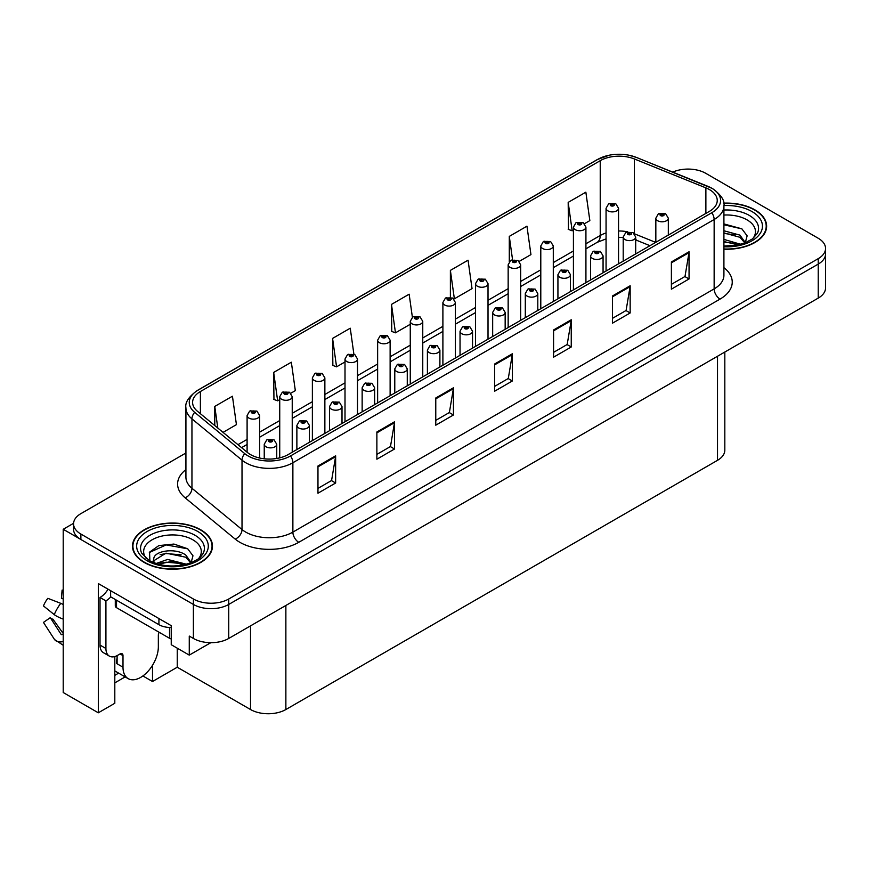 <?xml version="1.0" encoding="UTF-8"?>
<svg xmlns="http://www.w3.org/2000/svg" width="869" height="869" viewBox="0 0 869 869"><rect width="100%" height="100%" fill="white"/><g stroke="black" fill="none" stroke-linecap="round" stroke-linejoin="round"><path stroke-width="1.3" d="M114.806 656.54L114.806 703.271L98.316 712.797L98.316 583.566L171.236 625.669L171.236 644.711L189.268 655.117L189.268 636.075L193.385 638.454A24.995 14.425 0 0 0 228.732 638.454L818.229 298.11A24.995 14.425 0 0 0 825.55 287.911L825.55 253.9A24.995 14.425 0 0 1 818.229 264.1A24.995 14.425 0 0 0 825.55 253.9L825.55 248.458A24.995 14.425 0 0 0 818.229 238.258L705.726 173.3A24.995 14.425 0 0 0 672.747 172.105M210.809 642.68L189.268 655.117M688.998 169.086L687.107 169.086M185.923 452.999L80.882 513.644A24.995 14.425 0 0 0 73.561 523.855A24.995 14.425 0 0 0 80.882 534.055L193.385 599.002A24.995 14.425 0 0 0 228.732 599.002L228.732 604.444L818.229 264.1L228.732 604.444A24.995 14.425 0 0 1 193.385 604.444A24.995 14.425 0 0 0 228.732 604.444L228.732 638.454M98.316 712.797L63.209 692.528L63.209 529.286L193.385 604.444L80.882 539.497A24.995 14.425 0 0 1 73.561 529.286L73.561 523.855M73.583 523.301L63.209 529.286M724.822 352.032L724.822 450.12A24.995 14.425 180 0 1 717.512 460.331L285.868 709.528A24.995 14.425 180 0 1 250.522 709.528L177.243 667.229L177.243 648.176M177.243 667.229L152.51 681.513L152.51 665.306M142.885 675.952L152.51 681.513M114.806 682.871L125.158 676.897M114.806 675.343A26.657 15.392 120 0 0 118.51 673.051M723.91 249.218A39.985 23.083 0 0 0 766.621 226.179A39.985 23.083 0 0 0 754.911 209.863A39.985 23.083 0 0 0 723.681 203.161M200.75 529.797A39.985 23.083 0 0 0 157.18 524.8A39.985 23.083 0 0 0 132.49 546.123A39.985 23.083 0 0 0 144.2 562.449A39.985 23.083 0 0 0 187.78 567.457A39.985 23.083 0 0 0 212.46 546.123A39.985 23.083 0 0 0 200.75 529.797M132.914 548.241A39.985 23.083 0 0 0 132.772 548.85M709.441 189.594A26.657 15.392 180 0 1 717.24 200.467A26.657 15.392 180 0 1 709.441 211.352L288.16 454.574A26.657 15.392 180 0 1 247.48 452.521L197.404 411.233A26.657 15.392 180 0 1 192.592 402.412A26.657 15.392 180 0 1 200.391 391.528L600.229 160.678A26.657 15.392 180 0 1 634.37 158.962L705.878 187.867A26.657 15.392 180 0 1 709.441 189.594M711.798 188.225A29.991 17.315 0 0 0 707.79 186.292L636.282 157.387A29.991 17.315 0 0 0 629.08 155.247A29.991 17.315 0 0 0 609.082 155.247A29.991 17.315 0 0 0 597.872 159.32L198.034 390.17A29.991 17.315 0 0 0 194.678 412.341L244.754 453.629A29.991 17.315 0 0 0 290.518 455.932L711.798 212.72A29.991 17.315 0 0 0 711.798 188.225M317.967 466.001L317.967 493.212L335.64 483.012L335.64 455.801L317.967 466.001M317.967 488.378L331.578 480.524L335.564 456.703A6.659 3.845 -120 0 0 335.64 455.801M331.458 480.59L335.64 483.012M376.874 431.991L376.874 459.201L394.537 449.001L394.537 421.791L376.874 431.991M376.874 454.378L390.485 446.514L394.472 422.692A6.659 3.845 -120 0 0 394.537 421.791M390.366 446.59L394.537 449.001M435.771 397.991L435.771 425.191L453.444 414.991L453.444 387.791L435.771 397.991M435.771 420.368L449.382 412.514L453.368 388.693A6.659 3.845 -120 0 0 453.444 387.791M449.262 412.579L453.444 414.991M671.389 261.96L671.389 289.171L689.052 278.96L689.052 251.76L671.389 261.96M671.389 284.337L685 276.483L688.987 252.662A6.659 3.845 -120 0 0 689.052 251.76M684.881 276.548L689.052 278.96M612.482 295.971L612.482 323.17L630.155 312.97L630.155 285.76L612.482 295.971M612.482 318.347L626.093 310.483L630.079 286.672A6.659 3.845 -120 0 0 630.155 285.76M625.973 310.559L630.155 312.97M553.575 329.97L553.575 357.181L571.248 346.981L571.248 319.77L553.575 329.97M553.575 352.358L567.185 344.493L571.183 320.672A6.659 3.845 -120 0 0 571.248 319.77M567.066 344.569L571.248 346.981M494.678 363.981L494.678 391.191L512.352 380.98L512.352 353.781L494.678 363.981M494.678 386.357L508.289 378.504L512.275 354.682A6.659 3.845 -120 0 0 512.352 353.781M508.169 378.569L512.352 380.98M228.732 599.002L818.229 258.658A24.995 14.425 0 0 0 825.55 248.458M290.822 393.244L295.33 390.637L291.343 362.21L273.67 372.41L273.952 399.458M223.04 432.371L236.433 424.648L232.436 396.221L214.773 406.42L214.773 425.549M450.381 270.389L454.368 298.817L472.041 288.617L468.054 260.189L450.381 270.389L450.381 297.22M519.249 261.363L530.948 254.606L526.951 226.179L509.288 236.39L509.288 261.678M584.511 223.681L589.845 220.607L585.858 192.179L568.185 202.379L568.467 229.416M353.879 354.118L350.25 328.21L332.577 338.41L332.86 365.447M412.384 317.25L409.147 294.2L391.474 304.4L391.767 331.437M391.474 304.4L395.471 332.827L410.266 324.278M395.471 332.827L391.474 331.339M454.368 298.817L453.27 298.404M509.288 236.39L512.547 259.668M568.185 202.379L572.171 230.806L573.421 230.079M572.171 230.806L568.185 229.318M332.577 338.41L336.564 366.837L345.004 361.96M336.564 366.837L332.577 365.338M273.67 372.41L277.656 400.837L279.731 399.642M277.656 400.837L273.67 399.349M214.773 406.42L217.804 428.059M212.188 548.85A39.985 23.083 0 0 0 212.047 548.241M766.339 228.905A39.985 23.083 0 0 0 766.208 228.297M259.603 458.028L259.603 415.534A6.246 3.606 180 0 1 255.747 418.869A6.246 3.606 180 0 1 248.936 418.087A6.246 3.606 180 0 1 247.1 415.534L249.599 411.2A4.16 2.509 57.8 0 1 251.814 411.319A2.086 1.206 0 0 0 251.88 412.981A2.086 1.206 0 0 0 254.823 412.981A2.086 1.206 0 0 0 254.823 411.276A2.086 1.206 0 0 0 251.945 411.243L254.182 412.134L252.76 412.471L251.814 411.319M252.792 412.482L252.792 411.776M251.945 411.243A4.16 2.303 -117.9 0 0 250 410.961A4.16 2.303 -117.9 0 0 249.816 411.08M252.738 412.46L252.738 411.808M276.744 458.474L276.744 444.265A6.246 3.606 180 0 1 272.888 447.6A6.246 3.606 180 0 1 266.077 446.818A6.246 3.606 180 0 1 264.241 444.265L266.74 439.931A4.16 2.509 57.8 0 1 268.955 440.051A2.086 1.206 0 0 0 269.021 441.713A2.086 1.206 0 0 0 271.964 441.713A2.086 1.206 0 0 0 271.964 440.018A2.086 1.206 0 0 0 269.086 439.986L271.324 440.865L269.901 441.202L268.955 440.051M269.933 441.224L269.933 440.507M269.086 439.986A4.16 2.303 -117.9 0 0 267.141 439.703A4.16 2.303 -117.9 0 0 266.957 439.823M269.901 441.202L269.879 440.54M292.234 452.228L292.234 396.688A6.246 3.606 180 0 1 288.378 400.022A6.246 3.606 180 0 1 281.567 399.24A6.246 3.606 180 0 1 279.731 396.688L282.229 392.353A4.16 2.509 57.8 0 1 284.445 392.473A2.086 1.206 0 0 0 284.511 394.146A2.086 1.206 0 0 0 287.454 394.146A2.086 1.206 0 0 0 287.454 392.44A2.086 1.206 0 0 0 284.576 392.408L286.813 393.288L285.39 393.635L285.423 392.94M284.576 392.408A4.16 2.303 -117.9 0 0 282.631 392.125A4.16 2.303 -117.9 0 0 282.447 392.245M285.369 393.614L284.445 392.473M285.39 393.635L285.369 392.962M324.865 433.392L324.865 377.852A6.246 3.606 180 0 1 321.009 381.187A6.246 3.606 180 0 1 314.198 380.405A6.246 3.606 180 0 1 312.373 377.852L314.86 373.518A4.16 2.509 57.8 0 1 317.076 373.637A2.086 1.206 0 0 0 317.142 375.299A2.086 1.206 0 0 0 320.085 375.299A2.086 1.206 0 0 0 320.085 373.605A2.086 1.206 0 0 0 317.207 373.561L319.444 374.452L318.021 374.789L317.076 373.637M318.054 374.8L318.054 374.094M317.207 373.561A4.16 2.303 -117.9 0 0 315.262 373.279A4.16 2.303 -117.9 0 0 315.078 373.398M318 374.778L318 374.126M357.496 414.546L357.496 359.006A6.246 3.606 180 0 1 353.64 362.34A6.246 3.606 180 0 1 346.829 361.558A6.246 3.606 180 0 1 345.004 359.006L347.491 354.671A4.16 2.509 57.8 0 1 349.707 354.802A2.086 1.206 0 0 0 349.772 356.464A2.086 1.206 0 0 0 352.716 356.464A2.086 1.206 0 0 0 352.716 354.758A2.086 1.206 0 0 0 349.838 354.726L352.075 355.606L350.663 355.953L349.707 354.802M350.685 355.964L350.685 355.258M349.838 354.726A4.16 2.303 -117.9 0 0 347.893 354.443A4.16 2.303 -117.9 0 0 347.709 354.563M350.631 355.932L350.631 355.291M309.375 442.332L309.375 425.43A6.246 3.606 180 0 1 305.519 428.765A6.246 3.606 180 0 1 298.708 427.982A6.246 3.606 180 0 1 296.872 425.43L299.37 421.096A4.16 2.509 57.8 0 1 301.586 421.215A2.086 1.206 0 0 0 301.652 422.877A2.086 1.206 0 0 0 304.595 422.877A2.086 1.206 0 0 0 304.595 421.172A2.086 1.206 0 0 0 301.717 421.139L303.954 422.03L302.531 422.367L301.586 421.215M302.564 422.377L302.564 421.671M301.717 421.139A4.16 2.303 -117.9 0 0 299.772 420.857A4.16 2.303 -117.9 0 0 299.588 420.976M302.51 422.356L302.51 421.704M342.006 423.485L342.006 406.583A6.246 3.606 180 0 1 338.15 409.918A6.246 3.606 180 0 1 331.339 409.136A6.246 3.606 180 0 1 329.514 406.583L332.001 402.249A4.16 2.509 57.8 0 1 334.217 402.38A2.086 1.206 0 0 0 334.283 404.042A2.086 1.206 0 0 0 337.226 404.042A2.086 1.206 0 0 0 337.226 402.336A2.086 1.206 0 0 0 334.348 402.304L336.585 403.183L335.162 403.531L334.217 402.38M335.195 403.542L335.195 402.836M334.348 402.304A4.16 2.303 -117.9 0 0 332.403 402.021A4.16 2.303 -117.9 0 0 332.219 402.141M335.141 403.509L335.141 402.858M374.637 404.65L374.637 387.748A6.246 3.606 180 0 1 370.781 391.083A6.246 3.606 180 0 1 363.97 390.3A6.246 3.606 180 0 1 362.145 387.748L364.632 383.414A4.16 2.509 57.8 0 1 366.848 383.533A2.086 1.206 0 0 0 366.914 385.195A2.086 1.206 0 0 0 369.857 385.195A2.086 1.206 0 0 0 369.857 383.501A2.086 1.206 0 0 0 366.979 383.457L369.216 384.348L367.804 384.685L367.826 383.989M366.979 383.457A4.16 2.303 -117.9 0 0 365.034 383.175A4.16 2.303 -117.9 0 0 364.85 383.294M367.772 384.674L366.848 383.533M367.804 384.685L367.772 384.022M407.268 385.814L407.268 368.912A6.246 3.606 180 0 1 403.412 372.236A6.246 3.606 180 0 1 396.601 371.454A6.246 3.606 180 0 1 394.776 368.912L397.263 364.567A4.16 2.509 57.8 0 1 399.49 364.698A2.086 1.206 0 0 0 399.544 366.36A2.086 1.206 0 0 0 402.488 366.36A2.086 1.206 0 0 0 402.488 364.654A2.086 1.206 0 0 0 399.61 364.622L401.608 365.165L400.435 365.849L400.457 365.154M399.61 364.622A4.16 2.303 -117.9 0 0 397.665 364.339A4.16 2.303 -117.9 0 0 397.481 364.459M400.403 365.827L399.49 364.698M400.435 365.849L400.403 365.186M122.996 655.628L120.052 653.933A4.16 2.401 -60 0 1 122.138 653.727A4.16 2.401 -60 0 1 122.996 655.628L122.996 667.196A24.995 14.425 120 0 0 128.177 678.635A24.995 14.425 120 0 0 140.669 677.396A24.995 14.425 120 0 0 158.343 646.786L158.343 635.228A4.16 2.401 -60 0 1 159.201 632.317M117.109 663.112L116.522 663.449L117.109 663.797L117.109 655.617M116.522 663.449A24.995 14.425 -60 0 1 117.109 657.887M63.209 634.185A9.168 7.289 -37.9 0 0 62.948 634.272L61.905 634.609A0.836 0.663 142.1 0 1 61.112 634.403L50.293 617.663A11.427 6.594 120 0 0 52.9 619.162L63.209 633.468M63.209 599.099A11.427 6.594 120 0 0 61.417 598.383L63.209 598.48M50.293 617.663L43.45 622.4L54.269 639.139A9.168 7.289 -37.9 0 0 54.562 639.551A9.168 7.289 -37.9 0 0 62.948 641.463L63.209 641.376M63.209 604.574A9.168 1.705 37.7 0 0 60.787 603.347L47.828 598.328A19.161 11.058 120 0 0 43.45 605.921L54.269 614.633A9.168 1.705 -157.7 0 0 62.948 619.01L63.209 619.108M63.209 590.149L62.101 590.094L61.417 598.383M120.052 653.933L117.695 655.291A16.663 9.624 -60 0 1 109.364 656.117L103.476 652.717A16.663 9.624 -60 0 1 100.022 645.091L100.022 597.481A16.663 9.624 120 0 0 108.06 589.193M110.765 596.873A16.663 9.624 -60 0 1 105.92 600.881L100.022 597.481M109.364 656.117A16.663 9.624 -60 0 1 105.92 648.491L105.92 600.881M158.929 618.565L158.929 624.681A16.663 9.613 0 0 0 171.236 627.494M110.624 590.67L110.624 596.797L158.929 624.681M723.91 215.056A28.829 16.641 180 0 1 747.025 219.857A28.829 16.641 180 0 1 752.706 238.725M745.091 243.429L747.134 235.836L741.844 228.819L723.91 223.92M723.714 203.4A39.572 22.844 180 0 1 754.618 210.026A39.572 22.844 180 0 1 766.208 226.179A39.572 22.844 180 0 1 723.91 248.968M723.91 239.399L740.703 244.298M723.91 241.571L738.248 244.895M723.91 230.763L739.953 235.13L745.385 242.755M723.91 232.925L739.953 237.291L744.863 242.962M723.91 224.778L741.941 228.884M723.91 233.413L735.304 234.912M723.91 242.06L735.315 243.548M146.405 558.669A28.829 16.641 180 0 1 155.888 537.954A28.829 16.641 180 0 1 192.864 539.801A28.829 16.641 180 0 1 198.545 558.669M190.93 563.373L192.972 555.769L187.693 548.763L173.93 544.059L158.886 545.58L149.566 552.13L149.859 560.494M200.457 529.971A39.572 22.844 180 0 1 212.047 546.123A39.572 22.844 180 0 1 187.617 567.229A39.572 22.844 180 0 1 144.493 562.276A39.572 22.844 180 0 1 132.914 546.123A39.572 22.844 180 0 1 157.332 525.017A39.572 22.844 180 0 1 200.457 529.971M156.04 563.536L167.608 559.451L186.553 564.242M158.212 564.187L171.193 561.526L184.087 564.839M152.955 562.384L153.846 558.137A18.836 10.873 0 0 0 153.65 559.723A18.836 10.873 0 0 0 154.519 563.003M153.846 558.137C155.203 550.631 175.799 547.655 185.792 555.063L191.223 562.699M153.737 560.777L165.979 553.151L185.792 557.225L190.702 562.906M115.295 599.491L115.295 605.975A4.16 2.401 0 0 0 116.522 607.681L169.531 638.28A4.16 2.401 0 0 0 171.236 638.878M149.349 552.51L166.12 544.917L187.78 548.828M160.113 554.65L166.12 553.553L181.143 554.846M160.135 563.286L166.12 562.2L181.154 563.492M390.127 395.71L390.127 340.17A6.246 3.606 180 0 1 386.271 343.505A6.246 3.606 180 0 1 379.46 342.723A6.246 3.606 180 0 1 377.635 340.17L380.122 335.836A4.16 2.509 57.8 0 1 382.349 335.955A2.086 1.206 0 0 0 382.403 337.617A2.086 1.206 0 0 0 385.347 337.617A2.086 1.206 0 0 0 385.347 335.923A2.086 1.206 0 0 0 382.469 335.879L384.717 336.77L383.294 337.107L382.349 335.955M383.316 337.129L383.316 336.412M382.469 335.879A4.16 2.303 -117.9 0 0 380.524 335.608A4.16 2.303 -117.9 0 0 380.34 335.716M383.294 337.107L383.262 336.444M422.758 376.864L422.758 321.334A6.246 3.606 180 0 1 418.901 324.658A6.246 3.606 180 0 1 412.091 323.876A6.246 3.606 180 0 1 410.266 321.334L412.753 316.989A4.16 2.509 57.8 0 1 414.98 317.12A2.086 1.206 0 0 0 415.034 318.782A2.086 1.206 0 0 0 417.989 318.782A2.086 1.206 0 0 0 417.989 317.076A2.086 1.206 0 0 0 415.11 317.044L417.098 317.587L415.925 318.271L415.947 317.576M415.11 317.044A4.16 2.303 -117.9 0 0 413.155 316.761A4.16 2.303 -117.9 0 0 412.971 316.881M415.903 317.609L415.925 318.271L414.98 317.12M455.389 358.028L455.389 302.488A6.246 3.606 180 0 1 451.532 305.823A6.246 3.606 180 0 1 444.722 305.041A6.246 3.606 180 0 1 442.897 302.488L445.384 298.154A4.16 2.509 57.8 0 1 447.611 298.273A2.086 1.206 0 0 0 447.676 299.935A2.086 1.206 0 0 0 450.62 299.935A2.086 1.206 0 0 0 450.62 298.241A2.086 1.206 0 0 0 447.741 298.208L449.729 298.751L448.556 299.425L448.578 298.74M447.741 298.208A4.16 2.303 -117.9 0 0 445.786 297.926A4.16 2.303 -117.9 0 0 445.601 298.045M448.534 299.414L447.611 298.273M448.556 299.425L448.534 298.762M439.899 366.968L439.899 350.066A6.246 3.606 180 0 1 436.042 353.401A6.246 3.606 180 0 1 429.232 352.618A6.246 3.606 180 0 1 427.407 350.066L429.894 345.732A4.16 2.509 57.8 0 1 432.121 345.851A2.086 1.206 0 0 0 432.175 347.513A2.086 1.206 0 0 0 435.13 347.513A2.086 1.206 0 0 0 435.13 345.819A2.086 1.206 0 0 0 432.241 345.775L434.489 346.666L433.066 347.003L433.088 346.307M432.241 345.775A4.16 2.303 -117.9 0 0 430.296 345.504A4.16 2.303 -117.9 0 0 430.112 345.612M433.034 346.992L432.121 345.851M433.066 347.003L433.034 346.34M472.53 348.132L472.53 331.23A6.246 3.606 180 0 1 468.673 334.554A6.246 3.606 180 0 1 461.863 333.783A6.246 3.606 180 0 1 460.038 331.23L462.525 326.896A4.16 2.509 57.8 0 1 464.752 327.016A2.086 1.206 0 0 0 464.817 328.678A2.086 1.206 0 0 0 467.761 328.678A2.086 1.206 0 0 0 467.761 326.972A2.086 1.206 0 0 0 464.882 326.94L467.12 327.83L465.697 328.167L464.752 327.016M465.719 328.178L465.719 327.472M464.882 326.94A4.16 2.303 -117.9 0 0 462.927 326.657A4.16 2.303 -117.9 0 0 462.742 326.777M465.697 328.167L465.675 327.504M505.161 329.286L505.161 312.384A6.246 3.606 180 0 1 501.304 315.719A6.246 3.606 180 0 1 494.504 314.936A6.246 3.606 180 0 1 492.669 312.384L495.167 308.05A4.16 2.509 57.8 0 1 497.383 308.169A2.086 1.206 0 0 0 497.448 309.831A2.086 1.206 0 0 0 500.392 309.831A2.086 1.206 0 0 0 500.392 308.137A2.086 1.206 0 0 0 497.513 308.104L499.751 308.984L498.328 309.331L497.383 308.169M498.35 309.342L498.35 308.636M497.513 308.104A4.16 2.303 -117.9 0 0 495.558 307.822A4.16 2.303 -117.9 0 0 495.384 307.941M498.328 309.331L498.306 308.658M488.02 339.182L488.02 283.652A6.246 3.606 180 0 1 484.163 286.987A6.246 3.606 180 0 1 477.363 286.205A6.246 3.606 180 0 1 475.528 283.652L478.026 279.318A4.16 2.509 57.8 0 1 480.242 279.438A2.086 1.206 0 0 0 480.307 281.1A2.086 1.206 0 0 0 483.251 281.1A2.086 1.206 0 0 0 483.251 279.405A2.086 1.206 0 0 0 480.372 279.362L482.371 279.905L481.187 280.589L481.209 279.894M480.372 279.362A4.16 2.303 -117.9 0 0 478.417 279.079A4.16 2.303 -117.9 0 0 478.243 279.199M481.165 280.578L480.242 279.438M481.187 280.589L481.165 279.927M520.661 320.346L520.661 264.806A6.246 3.606 180 0 1 516.805 268.141A6.246 3.606 180 0 1 509.994 267.359A6.246 3.606 180 0 1 508.159 264.806L510.657 260.472A4.16 2.509 57.8 0 1 512.873 260.602A2.086 1.206 0 0 0 512.938 262.264A2.086 1.206 0 0 0 515.882 262.264A2.086 1.206 0 0 0 515.882 260.559A2.086 1.206 0 0 0 513.003 260.526L515.241 261.406L513.818 261.754L512.873 260.602M513.851 261.765L513.851 261.058M513.003 260.526A4.16 2.303 -117.9 0 0 511.059 260.244A4.16 2.303 -117.9 0 0 510.874 260.363M513.818 261.754L513.796 261.08M553.292 301.51L553.292 245.97A6.246 3.606 180 0 1 549.436 249.305A6.246 3.606 180 0 1 542.625 248.523A6.246 3.606 180 0 1 540.79 245.97L543.288 241.636A4.16 2.509 57.8 0 1 545.504 241.756A2.086 1.206 0 0 0 545.569 243.418A2.086 1.206 0 0 0 548.513 243.418A2.086 1.206 0 0 0 548.513 241.723A2.086 1.206 0 0 0 545.634 241.68L547.872 242.57L546.449 242.907L545.504 241.756M546.482 242.929L546.482 242.212M545.634 241.68A4.16 2.303 -117.9 0 0 543.69 241.397A4.16 2.303 -117.9 0 0 543.505 241.517M546.449 242.907L546.427 242.245M585.923 282.664L585.923 227.135A6.246 3.606 180 0 1 582.067 230.459A6.246 3.606 180 0 1 575.256 229.677A6.246 3.606 180 0 1 573.421 227.135L575.919 222.79A4.16 2.509 57.8 0 1 578.135 222.92A2.086 1.206 0 0 0 578.2 224.582A2.086 1.206 0 0 0 581.144 224.582A2.086 1.206 0 0 0 581.144 222.877A2.086 1.206 0 0 0 578.265 222.844L580.503 223.735L579.08 224.072L578.135 222.92M579.112 224.083L579.112 223.376M578.265 222.844A4.16 2.303 -117.9 0 0 576.321 222.562A4.16 2.303 -117.9 0 0 576.136 222.681M579.058 224.05L579.058 223.409M618.554 263.828L618.554 208.288A6.246 3.606 180 0 1 614.698 211.623A6.246 3.606 180 0 1 607.887 210.841A6.246 3.606 180 0 1 606.062 208.288L608.55 203.954A4.16 2.509 57.8 0 1 610.766 204.074A2.086 1.206 0 0 0 610.831 205.736A2.086 1.206 0 0 0 613.775 205.736A2.086 1.206 0 0 0 613.775 204.041A2.086 1.206 0 0 0 610.896 204.009L613.134 204.888L611.722 205.225L611.743 204.53M610.896 204.009A4.16 2.303 -117.9 0 0 608.952 203.726A4.16 2.303 -117.9 0 0 608.767 203.846M611.689 205.214L610.766 204.074M611.722 205.225L611.689 204.563M537.802 310.45L537.802 293.548A6.246 3.606 180 0 1 533.935 296.883A6.246 3.606 180 0 1 527.135 296.101A6.246 3.606 180 0 1 525.3 293.548L527.798 289.214A4.16 2.509 57.8 0 1 530.014 289.334A2.086 1.206 0 0 0 530.079 290.996A2.086 1.206 0 0 0 533.023 290.996A2.086 1.206 0 0 0 533.023 289.301A2.086 1.206 0 0 0 530.144 289.258L532.382 290.148L530.959 290.485L530.014 289.334M530.992 290.496L530.992 289.79M530.144 289.258A4.16 2.303 -117.9 0 0 528.2 288.975A4.16 2.303 -117.9 0 0 528.015 289.095M530.959 290.485L530.937 289.822M570.433 291.615L570.433 274.702A6.246 3.606 180 0 1 566.577 278.037A6.246 3.606 180 0 1 559.766 277.254A6.246 3.606 180 0 1 557.931 274.702L560.429 270.368A4.16 2.509 57.8 0 1 562.645 270.498A2.086 1.206 0 0 0 562.71 272.16A2.086 1.206 0 0 0 565.654 272.16A2.086 1.206 0 0 0 565.654 270.455A2.086 1.206 0 0 0 562.775 270.422L565.013 271.302L563.59 271.649L563.623 270.954M562.775 270.422A4.16 2.303 -117.9 0 0 560.831 270.14A4.16 2.303 -117.9 0 0 560.646 270.259M563.568 271.628L562.645 270.498M563.59 271.649L563.568 270.976M603.064 272.768L603.064 255.866A6.246 3.606 180 0 1 599.208 259.201A6.246 3.606 180 0 1 592.397 258.419A6.246 3.606 180 0 1 590.562 255.866L593.06 251.532A4.16 2.509 57.8 0 1 595.276 251.652A2.086 1.206 0 0 0 595.341 253.313A2.086 1.206 0 0 0 598.285 253.313A2.086 1.206 0 0 0 598.285 251.619A2.086 1.206 0 0 0 595.406 251.575L597.644 252.466L596.221 252.803L596.253 252.108M595.406 251.575A4.16 2.303 -117.9 0 0 593.462 251.304A4.16 2.303 -117.9 0 0 593.277 251.413M596.199 252.792L595.276 251.652M596.221 252.803L596.199 252.14M635.695 253.933L635.695 237.031A6.246 3.606 180 0 1 631.839 240.355A6.246 3.606 180 0 1 625.028 239.572A6.246 3.606 180 0 1 623.203 237.031L625.691 232.686A4.16 2.509 57.8 0 1 627.907 232.816A2.086 1.206 0 0 0 627.972 234.478A2.086 1.206 0 0 0 630.916 234.478A2.086 1.206 0 0 0 630.916 232.773A2.086 1.206 0 0 0 628.037 232.74L630.036 233.283L628.863 233.967L628.884 233.272M628.037 232.74A4.16 2.303 -117.9 0 0 626.093 232.457A4.16 2.303 -117.9 0 0 625.908 232.577M628.83 233.946L627.907 232.816M628.863 233.967L628.83 233.305M668.326 235.086L668.326 218.184A6.246 3.606 180 0 1 664.47 221.519A6.246 3.606 180 0 1 657.659 220.737A6.246 3.606 180 0 1 655.834 218.184L658.322 213.85A4.16 2.509 57.8 0 1 660.549 213.97A2.086 1.206 0 0 0 660.603 215.631A2.086 1.206 0 0 0 663.547 215.631A2.086 1.206 0 0 0 663.547 213.937A2.086 1.206 0 0 0 660.668 213.904L662.917 214.784L661.494 215.121L660.549 213.97M661.515 215.143L661.515 214.437M660.668 213.904A4.16 2.303 -117.9 0 0 658.724 213.622A4.16 2.303 -117.9 0 0 658.539 213.741M661.494 215.121L661.461 214.458M818.229 298.11L818.229 258.658M193.385 638.454L193.385 599.002M285.868 709.528L285.868 605.465M717.512 460.331L717.512 356.257M250.522 709.528L250.522 625.876M723.91 267.663A41.647 24.05 180 0 1 720.043 299.099L298.762 542.31A8.332 4.812 60 0 1 292.875 532.11L714.144 288.888A33.315 19.237 0 0 0 723.91 275.288L723.91 205.91A33.315 19.237 180 0 1 714.144 219.52A8.332 4.812 -120 0 0 711.798 212.72M298.762 542.31A41.647 24.05 180 0 1 239.866 542.31A41.647 24.05 180 0 1 235.195 539.106L185.13 497.818A41.647 24.05 180 0 1 185.923 469.597M245.753 532.11A33.315 19.237 0 0 0 292.875 532.11L292.875 462.742A33.315 19.237 180 0 1 242.017 460.168L191.951 418.88A33.315 19.237 180 0 1 185.923 407.854L185.923 477.222A33.315 19.237 0 0 0 191.951 488.259L242.017 529.547A33.315 19.237 0 0 0 245.753 532.11M609.082 155.247L597.242 159.592A8.332 4.812 60 0 1 597.872 159.32M198.034 390.17A8.332 4.812 -120 0 0 197.404 390.431C188.714 396.72 184.891 402.521 185.923 407.854M194.678 412.341A8.332 5.572 129.5 0 0 191.951 418.88L191.951 488.259A8.332 5.572 -50.5 0 1 185.13 497.818M244.754 453.629A8.332 5.572 129.5 0 0 242.017 460.168L242.017 529.547A8.332 5.572 -50.5 0 1 235.195 539.106M290.518 455.932A8.332 4.812 60 0 1 292.875 462.742L714.144 219.52L714.144 288.888A8.332 4.812 60 0 0 720.043 299.099M80.882 534.055L80.882 539.497M200.391 391.528L200.391 413.698M705.878 187.867L705.878 213.405M634.37 158.962L634.37 233.663M655.682 242.386L634.522 233.837M627.798 231.838A26.657 15.392 0 0 0 618.554 230.991M606.062 232.957A26.657 15.392 0 0 0 600.229 235.499L585.923 243.765M600.229 160.678L600.229 235.499A14.99 8.657 60 0 1 597.122 242.364L585.923 248.838M573.421 250.978L553.292 262.601M540.79 269.814L520.661 281.447M508.159 288.66L488.02 300.283M475.528 307.496L455.389 319.119M442.897 326.342L422.758 337.965M410.266 345.178L390.127 356.801M377.635 364.013L357.496 375.647M345.004 382.86L324.865 394.483M312.373 401.695L292.234 413.318M279.731 420.542L259.603 432.165M247.1 439.377L237.943 444.667M649.969 245.688L637.346 240.583A14.99 7.017 -68 0 1 635.695 239.214M494.678 364.839L512.275 354.682M553.575 330.839L571.183 320.672M612.482 296.829L630.079 286.672M671.389 262.818L688.987 252.662M435.771 398.849L453.368 388.693M376.874 432.86L394.472 422.692M317.967 466.87L335.564 456.703M122.996 667.196L117.109 663.797M60.787 603.347A28.492 16.457 120 0 0 54.269 614.633M63.209 618.37A26.113 15.077 120 0 0 62.948 619.01M105.92 648.491L100.022 645.091M723.91 210.037A31.914 18.423 180 0 1 749.208 215.36A31.914 18.423 180 0 1 757.42 233.261L752.456 238.921L744.852 242.962L736.467 245.243L723.91 246.036M723.91 205.562A35.825 20.682 180 0 1 751.967 211.558A35.825 20.682 180 0 1 759.18 234.815A35.825 20.682 180 0 1 723.91 246.807M141.69 553.195A31.914 18.423 180 0 1 156.442 532.404A31.914 18.423 180 0 1 195.047 535.304A31.914 18.423 180 0 1 203.259 553.195L202.423 554.672C199.696 557.029 203.129 556.953 190.691 562.906C175.679 567.685 161.862 566.892 149.229 560.538L141.69 553.195M197.806 531.502A35.825 20.682 180 0 1 197.806 560.744A35.825 20.682 180 0 1 147.143 560.744A35.825 20.682 180 0 1 147.143 531.502A35.825 20.682 180 0 1 197.806 531.502M169.531 638.28L169.531 627.472M116.522 607.681L116.522 600.197M723.91 205.91C725.039 200.728 721.205 194.928 712.428 188.497L636.543 157.463L629.08 155.247M597.242 159.592L197.404 390.431M637.346 240.583L635.695 239.963M623.203 237.476L618.554 237.335M606.062 238.888L597.122 242.364M573.421 256.051L553.292 267.674M540.79 274.886L520.661 286.509M508.159 293.733L488.02 305.356M475.528 312.568L455.389 324.191M442.897 331.404L422.758 343.038M410.266 350.25L390.127 361.873M377.635 369.086L357.496 380.72M345.004 387.932L324.865 399.555M312.373 406.768L292.234 418.391M279.731 425.604L259.603 437.237M247.1 444.45L241.571 447.644M259.603 415.534L256.909 411.07L250 410.961M247.1 452.217L247.1 415.534M276.744 444.265L274.05 439.812L267.141 439.703M264.241 458.799L264.241 444.265M292.234 396.688L289.54 392.234L282.631 392.125M279.731 457.854L279.731 396.688M324.865 377.852L322.171 373.398L315.262 373.279M312.373 440.605L312.373 377.852M357.496 359.006L354.802 354.552L347.893 354.443M345.004 421.758L345.004 359.006M309.375 425.43L306.681 420.965L299.772 420.857M296.872 449.545L296.872 425.43M342.006 406.583L339.312 402.13L332.403 402.021M329.514 430.709L329.514 406.583M374.637 387.748L371.943 383.294L365.034 383.175M362.145 411.863L362.145 387.748M407.268 368.912L404.574 364.448L397.665 364.339M394.776 393.027L394.776 368.912M128.177 678.635L114.806 670.922M63.209 645.265L54.562 639.551M766.208 226.179L766.208 229.503M212.047 546.123L212.047 549.447M132.914 546.123L132.914 549.447M390.127 340.17L387.433 335.716L380.524 335.608M377.635 402.923L377.635 340.17M422.758 321.334L420.064 316.87L413.155 316.761M410.266 384.076L410.266 321.334M455.389 302.488L452.695 298.034L445.786 297.926M442.897 365.241L442.897 302.488M439.899 350.066L437.205 345.612L430.296 345.504M427.407 374.181L427.407 350.066M472.53 331.23L469.836 326.766L462.927 326.657M460.038 355.345L460.038 331.23M505.161 312.384L502.478 307.93L495.558 307.822M492.669 336.509L492.669 312.384M488.02 283.652L485.337 279.199L478.417 279.079M475.528 346.405L475.528 283.652M520.661 264.806L517.967 260.352L511.059 260.244M508.159 327.559L508.159 264.806M553.292 245.97L550.598 241.517L543.69 241.397M540.79 308.723L540.79 245.97M585.923 227.135L583.229 222.67L576.321 222.562M573.421 289.877L573.421 227.135M618.554 208.288L615.86 203.835L608.952 203.726M606.062 271.041L606.062 208.288M537.802 293.548L535.108 289.095L528.2 288.975M525.3 317.663L525.3 293.548M570.433 274.702L567.739 270.248L560.831 270.14M557.931 298.827L557.931 274.702M603.064 255.866L600.37 251.413L593.462 251.304M590.562 279.981L590.562 255.866M635.695 237.031L633.001 232.566L626.093 232.457M623.203 261.145L623.203 237.031M668.326 218.184L665.632 213.731L658.724 213.622M655.834 242.299L655.834 218.184"/></g></svg>
